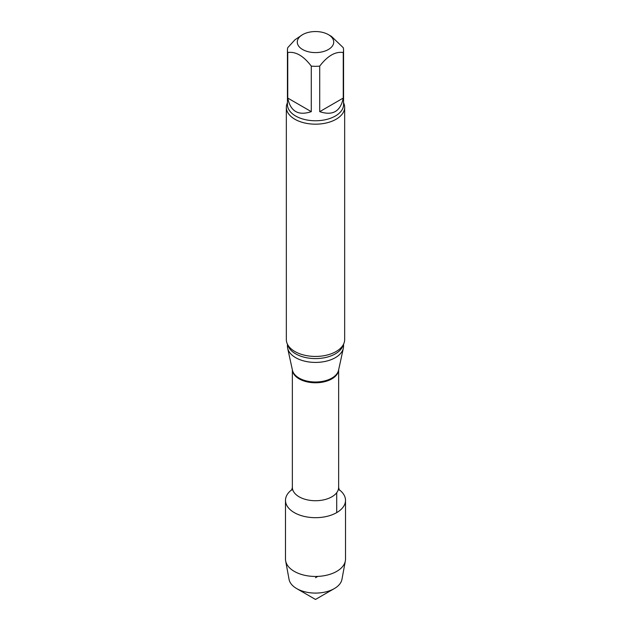 <?xml version="1.0" encoding="UTF-8"?>
<svg xmlns="http://www.w3.org/2000/svg" width="631" height="631" viewBox="0 0 631 631"><rect width="100%" height="100%" fill="white"/><g stroke="black" fill="none" stroke-linecap="round" stroke-linejoin="round"><path stroke-width="0.95" d="M319.712 111.655L343.248 98.065L343.248 52.539C335.408 51.308 327.56 55.836 319.712 66.129L319.712 111.655C332.663 115.97 340.511 111.442 343.248 98.065M287.752 98.065L311.288 111.655L311.288 66.129C303.479 55.851 295.631 51.324 287.752 52.539L287.752 98.065C290.489 111.442 298.337 115.97 311.288 111.655M328.388 34.634A18.22 10.522 180 0 1 333.515 43.649A18.22 10.522 180 0 1 321.187 52.065A18.22 10.522 180 0 1 302.612 49.51A18.22 10.522 180 0 1 302.612 34.634A18.22 10.522 180 0 1 328.388 34.634L331.48 36.417L343.248 47.672A28.064 16.201 180 0 1 343.564 50.109A28.064 16.201 180 0 1 343.248 52.539M287.752 52.539A28.064 16.201 180 0 1 287.436 50.109A28.064 16.201 180 0 1 287.752 47.672L294.961 39.785L302.612 34.634M345.512 500.351A30.012 17.329 180 0 0 339.044 489.609A30.012 17.329 180 0 1 336.717 512.609A30.012 17.329 180 0 1 295.553 513.295A30.012 17.329 180 0 1 291.956 489.609A30.012 17.329 180 0 0 285.488 500.351L285.488 559.129A30.012 17.329 180 0 0 285.662 560.959A30.012 17.329 180 0 0 305.499 575.464A30.012 17.329 180 0 0 336.717 571.378A30.012 17.329 180 0 0 345.338 560.959A30.012 17.329 180 0 0 345.512 559.129L345.512 500.351A30.012 17.329 180 0 1 336.717 512.609A30.012 17.329 180 0 1 304.016 516.363A30.012 17.329 180 0 1 285.488 500.351M343.564 344.171L343.564 346.214A28.064 16.201 180 0 1 343.343 348.233A28.064 16.201 180 0 1 315.5 362.415A28.064 16.201 180 0 1 287.657 348.233A28.064 16.201 180 0 1 287.436 346.214L287.436 344.171M343.564 102.774A29.16 16.832 180 0 1 344.66 107.341L344.66 339.604A29.16 16.832 180 0 1 340.63 348.146A29.16 16.832 180 0 1 336.118 351.514A29.16 16.832 180 0 1 290.37 348.146A29.16 16.832 180 0 1 286.34 339.604L286.34 107.341A29.16 16.832 180 0 1 287.436 102.774M344.66 107.341A29.16 16.832 180 0 1 336.118 119.243A29.16 16.832 180 0 1 304.339 122.895A29.16 16.832 180 0 1 286.34 107.341M319.712 66.129A28.064 16.201 180 0 1 311.288 66.129M345.338 560.959L341.955 579.353A26.605 15.357 180 0 1 334.312 588.589A26.605 15.357 180 0 1 296.688 588.589A26.605 15.357 180 0 1 289.045 579.353L285.662 560.959M334.312 588.589L315.5 599.45L296.688 588.589M315.5 577.728L317.787 576.403M336.717 512.609L336.717 492.693M338.642 369.837L338.642 487.361A23.142 13.361 180 0 1 315.5 500.722A23.142 13.361 180 0 1 292.358 487.361L291.68 490.169L292.595 489.285M338.626 369.908A23.142 13.361 180 0 1 315.5 382.78A23.142 13.361 180 0 1 292.374 369.908M343.343 348.233L338.547 370.263A23.229 13.417 180 0 1 315.5 382A23.229 13.417 180 0 1 292.453 370.263L287.657 348.233M343.264 344.755A28.064 16.201 180 0 1 315.5 358.589A28.064 16.201 180 0 1 287.736 344.755M343.564 50.109L343.564 104.565A28.064 16.201 180 0 1 315.5 120.766A28.064 16.201 180 0 1 287.436 104.565L287.436 50.109M338.642 487.361L339.32 490.169M292.358 369.837L292.358 487.361"/></g></svg>
